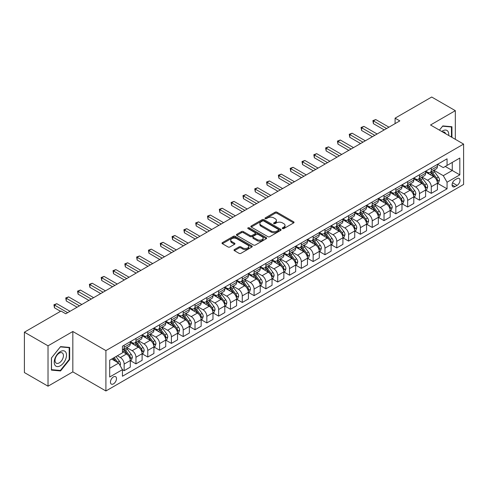 <?xml version="1.0" encoding="UTF-8"?>
<svg xmlns="http://www.w3.org/2000/svg" width="488" height="488" viewBox="0 0 488 488"><rect width="100%" height="100%" fill="white"/><g stroke="black" fill="none" stroke-linecap="round" stroke-linejoin="round"><path stroke-width="0.73" d="M282.515 228.591A0.921 0.531 0 0 0 283.809 228.591L293.666 222.9A1.311 0.756 0 0 0 294.05 222.363A1.311 0.756 0 0 0 293.666 221.826L276.971 212.189A1.311 0.756 0 0 0 275.116 212.189L265.259 217.88A0.921 0.531 0 0 0 264.99 218.252A0.921 0.531 0 0 0 265.259 218.63A0.921 0.531 0 0 0 266.558 218.63L267.833 217.892A4.197 2.422 0 0 1 273.768 217.892L275.159 218.697A4.197 2.422 0 0 1 276.391 220.405A4.197 2.422 0 0 1 275.159 222.119L273.884 222.857A0.921 0.531 0 0 0 273.615 223.236A0.921 0.531 0 0 0 273.884 223.608A0.921 0.531 0 0 0 275.183 223.608L276.458 222.87A4.197 2.422 0 0 1 282.399 222.87L283.79 223.675A4.197 2.422 0 0 1 285.016 225.389A4.197 2.422 0 0 1 283.79 227.103L282.515 227.841A0.921 0.531 0 0 0 282.241 228.213A0.921 0.531 0 0 0 282.515 228.591L282.515 227.841M113.466 383.879A4.276 2.47 120 0 0 116.26 380.109A4.276 2.47 120 0 0 115.607 376.681A4.276 2.47 120 0 0 113.466 376.895A4.276 2.47 120 0 0 110.672 380.664A4.276 2.47 120 0 0 111.331 384.093A4.276 2.47 120 0 0 113.466 383.879M234.392 249.569A1.311 0.756 0 0 0 234.008 250.106A1.311 0.756 0 0 0 234.392 250.637L239.077 253.345A1.311 0.756 0 0 0 240.932 253.345L251.881 247.026A1.311 0.756 0 0 0 252.266 246.489A1.311 0.756 0 0 0 251.881 245.952L235.179 236.314A1.311 0.756 0 0 0 233.325 236.314L222.382 242.634A1.311 0.756 0 0 0 221.997 243.17A1.311 0.756 0 0 0 222.382 243.707L228.036 246.971A1.311 0.756 0 0 0 229.897 246.971L234.582 244.268A1.311 0.756 0 0 0 234.966 243.732A1.311 0.756 0 0 0 234.582 243.195L231.776 241.578A3.507 2.025 0 0 1 230.745 240.145A3.507 2.025 0 0 1 232.91 238.272A3.507 2.025 0 0 1 236.735 238.711L247.727 245.055A3.507 2.025 0 0 1 248.758 246.489A3.507 2.025 0 0 1 246.586 248.361A3.507 2.025 0 0 1 242.768 247.922L240.932 246.867A1.311 0.756 0 0 0 239.077 246.867L234.392 249.569L234.392 250.637M72.834 331.498L48.025 345.821L24.4 332.182L24.4 372.558L48.025 386.197L72.834 371.874L105.908 390.973L105.908 350.597L72.834 331.498L72.834 371.874M455.328 139.312L455.328 110.666L430.526 124.989L463.6 144.088L105.908 350.597M455.328 110.666L431.703 97.027L395.085 118.169L395.085 123.629M24.4 332.182L61.018 311.039L65.746 313.772L399.812 120.896L395.085 118.169M267.924 236.686A1.311 0.756 0 0 0 269.779 236.686L280.728 230.366A1.311 0.756 0 0 0 281.112 229.836A1.311 0.756 0 0 0 280.728 229.299L264.032 219.661A1.311 0.756 0 0 0 262.178 219.661L251.228 225.981A1.311 0.756 0 0 0 250.844 226.511A1.311 0.756 0 0 0 251.228 227.048L267.924 236.686M248.398 228.787A0.921 0.531 0 0 1 249.325 228.915L266.283 238.705L255.358 245.019A1.311 0.756 0 0 1 253.504 245.019L236.802 235.375L236.802 234.307A1.311 0.756 0 0 0 236.418 234.844A1.311 0.756 0 0 0 236.802 235.375M236.802 234.307L241.487 231.599A1.311 0.756 0 0 1 243.347 231.599L250.118 235.509A1.311 0.756 0 0 0 251.973 235.509L255.078 233.715A1.311 0.756 0 0 0 255.462 233.179A1.311 0.756 0 0 0 255.078 232.648L248.026 228.573A0.921 0.531 0 0 1 247.758 228.201A0.921 0.531 0 0 1 248.325 227.713A0.921 0.531 0 0 1 249.325 227.823L266.302 237.625A1.311 0.756 0 0 1 266.686 238.162A1.311 0.756 0 0 1 266.302 238.699L266.302 237.625M457.079 178.62L454.999 179.822A4.142 2.391 120 0 0 452.297 183.476A4.142 2.391 120 0 0 452.931 186.794A4.142 2.391 120 0 0 454.999 186.587L457.079 185.391A4.142 2.391 120 0 0 459.787 181.737A4.142 2.391 120 0 0 459.153 178.419A4.142 2.391 120 0 0 457.079 178.62M105.908 390.973L463.6 184.464L463.6 144.088M437.565 164.304L443.281 167.604L447.063 165.42L447.063 158.82L122.445 346.23L122.445 352.836L109.69 360.199L109.69 377.004L122.445 369.642L122.445 376.242L447.063 188.826L447.063 182.225L443.281 175.674L433.887 170.251M447.063 165.42L459.818 158.051L459.818 174.856L447.063 182.225M48.025 345.821L48.025 386.197M445.263 166.457L452.26 170.495L452.26 162.419L459.818 158.051M443.281 175.674L452.26 170.495L459.818 174.856M109.69 368.275L118.663 363.09L111.673 359.052M122.445 369.697L124.147 370.679L124.147 364.072A5.344 3.087 -120 0 0 120.365 357.527L117.346 355.782M124.147 370.679L130.29 367.129L130.29 360.528A5.344 3.087 -120 0 0 126.508 353.983L122.445 351.635M130.43 360.662L135.963 363.859L135.963 357.253A5.344 3.087 -120 0 0 132.181 350.707L126.752 347.572M135.963 363.859L142.106 360.309L142.106 353.709A5.344 3.087 -120 0 0 138.324 347.163L130.29 342.521M142.246 353.843L147.773 357.033L147.773 350.433A5.344 3.087 -120 0 0 143.99 343.887L138.568 340.752M147.773 357.033L153.915 353.489L153.915 346.889A5.344 3.087 -120 0 0 150.133 340.337L142.106 335.701M154.055 347.023L159.588 350.213L159.588 343.613A5.344 3.087 -120 0 0 155.806 337.068L150.377 333.932M159.588 350.213L165.731 346.669L165.731 340.069A5.344 3.087 -120 0 0 161.949 333.517L153.915 328.881M165.871 340.203L171.398 343.393L171.398 336.793A5.344 3.087 -120 0 0 167.616 330.248L162.193 327.113M171.398 343.393L177.541 339.849L177.541 333.249A5.344 3.087 -120 0 0 173.758 326.698L165.731 322.062M177.681 333.383L183.214 336.574L183.214 329.973A5.344 3.087 -120 0 0 179.431 323.428L174.002 320.293M183.214 336.574L189.356 333.03L189.356 326.429A5.344 3.087 -120 0 0 185.574 319.878L177.541 315.242M189.496 326.564L195.023 329.754L195.023 323.154A5.344 3.087 -120 0 0 191.241 316.608L185.818 313.473M195.023 329.754L201.166 326.21L201.166 319.61A5.344 3.087 -120 0 0 197.384 313.058L189.356 308.422M201.306 319.744L206.839 322.934L206.839 316.334A5.344 3.087 -120 0 0 203.057 309.788L197.628 306.653M206.839 322.934L212.981 319.39L212.981 312.79A5.344 3.087 -120 0 0 209.2 306.238L201.166 301.602M213.122 312.924L218.648 316.114L218.648 309.514A5.344 3.087 -120 0 0 214.873 302.969L209.444 299.833M218.648 316.114L224.791 312.57L224.791 305.97A5.344 3.087 -120 0 0 221.015 299.418L212.981 294.782M224.931 306.104L230.464 309.294L230.464 302.694A5.344 3.087 -120 0 0 226.682 296.149L221.253 293.014M230.464 309.294L236.607 305.75L236.607 299.15A5.344 3.087 -120 0 0 232.825 292.599L224.791 287.963M236.747 299.284L242.274 302.475L242.274 295.874A5.344 3.087 -120 0 0 238.498 289.329L233.069 286.194M242.274 302.475L248.416 298.93L248.416 292.324A5.344 3.087 -120 0 0 244.641 285.779L236.607 281.143M248.557 292.464L254.089 295.655L254.089 289.055A5.344 3.087 -120 0 0 250.307 282.503L244.878 279.374M254.089 295.655L260.232 292.111L260.232 285.504A5.344 3.087 -120 0 0 256.45 278.959L248.416 274.323M260.372 285.645L265.899 288.835L265.899 282.235A5.344 3.087 -120 0 0 262.123 275.683L256.694 272.554M265.899 288.835L272.042 285.291L272.042 278.685A5.344 3.087 -120 0 0 268.266 272.139L260.232 267.503M272.188 278.825L277.715 282.015L277.715 275.415A5.344 3.087 -120 0 0 273.933 268.864L268.504 265.734M277.715 282.015L283.857 278.471L283.857 271.865A5.344 3.087 -120 0 0 280.075 265.32L272.042 260.683M283.998 272.005L289.524 275.195L289.524 268.595A5.344 3.087 -120 0 0 285.748 262.044L280.319 258.914M289.524 275.195L295.667 271.651L295.667 265.045A5.344 3.087 -120 0 0 291.891 258.5L283.857 253.864M295.813 265.185L301.34 268.376L301.34 261.775A5.344 3.087 -120 0 0 297.558 255.224L292.129 252.095M301.34 268.376L307.483 264.832L307.483 258.225A5.344 3.087 -120 0 0 303.701 251.68L295.667 247.044M307.623 258.365L313.15 261.556L313.15 254.956A5.344 3.087 -120 0 0 309.374 248.404L303.945 245.275M313.15 261.556L319.292 258.006L319.292 251.405A5.344 3.087 -120 0 0 315.516 244.86L307.483 240.224M319.439 251.546L324.965 254.736L324.965 248.136A5.344 3.087 -120 0 0 321.183 241.584L315.754 238.455M324.965 254.736L331.108 251.186L331.108 244.586A5.344 3.087 -120 0 0 327.326 238.04L319.292 233.404M331.248 244.726L336.775 247.916L336.775 241.316A5.344 3.087 -120 0 0 332.999 234.765L327.57 231.629M336.775 247.916L342.918 244.366L342.918 237.766A5.344 3.087 -120 0 0 339.142 231.221L331.108 226.584M343.064 237.906L348.591 241.096L348.591 234.49A5.344 3.087 -120 0 0 344.809 227.945L339.386 224.809M348.591 241.096L354.733 237.546L354.733 230.946A5.344 3.087 -120 0 0 350.951 224.401L342.918 219.759M354.874 231.08L360.406 234.277L360.406 227.67A5.344 3.087 -120 0 0 356.624 221.125L351.195 217.99M360.406 234.277L366.549 230.726L366.549 224.126A5.344 3.087 -120 0 0 362.767 217.581L354.733 212.939M366.689 224.26L372.216 227.457L372.216 220.851A5.344 3.087 -120 0 0 368.434 214.305L363.011 211.17M372.216 227.457L378.359 223.907L378.359 217.306A5.344 3.087 -120 0 0 374.577 210.761L366.549 206.119M378.499 217.441L384.032 220.637L384.032 214.031A5.344 3.087 -120 0 0 380.25 207.485L374.821 204.35M384.032 220.637L390.174 217.087L390.174 210.487A5.344 3.087 -120 0 0 386.392 203.941L378.359 199.299M390.315 210.621L395.841 213.817L395.841 207.211A5.344 3.087 -120 0 0 392.059 200.666L386.636 197.53M395.841 213.817L401.984 210.267L401.984 203.667A5.344 3.087 -120 0 0 398.202 197.121L390.174 192.479M402.124 203.801L407.657 206.997L407.657 200.391A5.344 3.087 -120 0 0 403.875 193.846L398.446 190.71M407.657 206.997L413.8 203.447L413.8 196.847A5.344 3.087 -120 0 0 410.018 190.302L401.984 185.66M413.94 196.981L419.466 200.171L419.466 193.571A5.344 3.087 -120 0 0 415.685 187.026L410.262 183.891M419.466 200.171L425.609 196.627L425.609 190.027A5.344 3.087 -120 0 0 421.827 183.482L413.8 178.84M425.75 190.161L431.282 193.352L431.282 186.751A5.344 3.087 -120 0 0 427.5 180.206L422.071 177.071M431.282 193.352L437.425 189.808L437.425 183.207A5.344 3.087 -120 0 0 433.643 176.656L425.609 172.02M425.75 171.123L427.5 172.13A5.344 3.087 -120 0 0 430.172 172.392A5.344 3.087 -120 0 0 431.282 169.946L431.282 167.927M413.94 177.943L415.685 178.95A5.344 3.087 -120 0 0 418.362 179.218A5.344 3.087 -120 0 0 419.466 176.766L419.466 174.747M402.124 184.763L403.875 185.769A5.344 3.087 -120 0 0 406.547 186.038A5.344 3.087 -120 0 0 407.657 183.586L407.657 181.566M390.315 191.583L392.059 192.589A5.344 3.087 -120 0 0 394.737 192.858A5.344 3.087 -120 0 0 395.841 190.405L395.841 188.386M378.499 198.403L380.25 199.409A5.344 3.087 -120 0 0 382.921 199.677A5.344 3.087 -120 0 0 384.032 197.225L384.032 195.206M366.689 205.222L368.434 206.229A5.344 3.087 -120 0 0 371.112 206.497A5.344 3.087 -120 0 0 372.216 204.045L372.216 202.032M354.874 212.042L356.624 213.049A5.344 3.087 -120 0 0 359.296 213.317A5.344 3.087 -120 0 0 360.406 210.871L360.406 208.852M343.064 218.862L344.809 219.868A5.344 3.087 -120 0 0 347.48 220.137A5.344 3.087 -120 0 0 348.591 217.691L348.591 215.672M331.248 225.682L332.999 226.688A5.344 3.087 -120 0 0 335.671 226.957A5.344 3.087 -120 0 0 336.775 224.511L336.775 222.491M319.439 232.501L321.183 233.508A5.344 3.087 -120 0 0 323.855 233.776A5.344 3.087 -120 0 0 324.965 231.33L324.965 229.311M307.623 239.321L309.374 240.328A5.344 3.087 -120 0 0 312.046 240.596A5.344 3.087 -120 0 0 313.15 238.15L313.15 236.131M295.813 246.141L297.558 247.154A5.344 3.087 -120 0 0 300.23 247.416A5.344 3.087 -120 0 0 301.34 244.97L301.34 242.951M283.998 252.961L285.748 253.974A5.344 3.087 -120 0 0 288.42 254.236A5.344 3.087 -120 0 0 289.524 251.79L289.524 249.771M272.188 259.781L273.933 260.793A5.344 3.087 -120 0 0 276.604 261.056A5.344 3.087 -120 0 0 277.715 258.609L277.715 256.59M260.372 266.601L262.123 267.613A5.344 3.087 -120 0 0 264.795 267.875A5.344 3.087 -120 0 0 265.899 265.429L265.899 263.41M248.557 273.42L250.307 274.433A5.344 3.087 -120 0 0 252.979 274.695A5.344 3.087 -120 0 0 254.089 272.249L254.089 270.23M236.747 280.24L238.498 281.253A5.344 3.087 -120 0 0 241.17 281.515A5.344 3.087 -120 0 0 242.274 279.069L242.274 277.05M224.931 287.06L226.682 288.072A5.344 3.087 -120 0 0 229.354 288.335A5.344 3.087 -120 0 0 230.464 285.889L230.464 283.87M213.122 293.88L214.873 294.892A5.344 3.087 -120 0 0 217.544 295.155A5.344 3.087 -120 0 0 218.648 292.709L218.648 290.689M201.306 300.7L203.057 301.712A5.344 3.087 -120 0 0 205.729 301.974A5.344 3.087 -120 0 0 206.839 299.528L206.839 297.509M189.496 307.519L191.241 308.532A5.344 3.087 -120 0 0 193.919 308.794A5.344 3.087 -120 0 0 195.023 306.348L195.023 304.329M177.681 314.339L179.431 315.352A5.344 3.087 -120 0 0 182.103 315.614A5.344 3.087 -120 0 0 183.214 313.168L183.214 311.149M165.871 321.165L167.616 322.171A5.344 3.087 -120 0 0 170.294 322.434A5.344 3.087 -120 0 0 171.398 319.988L171.398 317.969M154.055 327.985L155.806 328.991A5.344 3.087 -120 0 0 158.478 329.254A5.344 3.087 -120 0 0 159.588 326.808L159.588 324.788M142.246 334.805L143.99 335.811A5.344 3.087 -120 0 0 146.668 336.073A5.344 3.087 -120 0 0 147.773 333.627L147.773 331.608M130.43 341.624L132.181 342.631A5.344 3.087 -120 0 0 134.853 342.899A5.344 3.087 -120 0 0 135.963 340.447L135.963 338.428M437.565 183.342L447.063 188.826M430.172 172.392L436.315 168.848A5.344 3.087 -120 0 0 437.425 166.402L437.425 164.383M418.362 179.218L424.505 175.668A5.344 3.087 -120 0 0 425.609 173.222L425.609 171.203M406.547 186.038L412.689 182.488A5.344 3.087 -120 0 0 413.8 180.041L413.8 178.022M394.737 192.858L400.88 189.307A5.344 3.087 -120 0 0 401.984 186.861L401.984 184.842M382.921 199.677L389.064 196.127A5.344 3.087 -120 0 0 390.174 193.681L390.174 191.662M371.112 206.497L377.255 202.947A5.344 3.087 -120 0 0 378.359 200.501L378.359 198.482M359.296 213.317L365.439 209.767A5.344 3.087 -120 0 0 366.549 207.321L366.549 205.302M347.48 220.137L353.623 216.587A5.344 3.087 -120 0 0 354.733 214.141L354.733 212.121M335.671 226.957L341.814 223.406A5.344 3.087 -120 0 0 342.918 220.96L342.918 218.941M323.855 233.776L329.998 230.226A5.344 3.087 -120 0 0 331.108 227.78L331.108 225.761M312.046 240.596L318.188 237.052A5.344 3.087 -120 0 0 319.292 234.6L319.292 232.581M300.23 247.416L306.373 243.872A5.344 3.087 -120 0 0 307.483 241.42L307.483 239.401M288.42 254.236L294.563 250.692A5.344 3.087 -120 0 0 295.667 248.239L295.667 246.22M276.604 261.056L282.747 257.511A5.344 3.087 -120 0 0 283.857 255.059L283.857 253.04M264.795 267.875L270.938 264.331A5.344 3.087 -120 0 0 272.042 261.879L272.042 259.866M252.979 274.695L259.122 271.151A5.344 3.087 -120 0 0 260.232 268.705L260.232 266.686M241.17 281.515L247.312 277.971A5.344 3.087 -120 0 0 248.416 275.525L248.416 273.506M229.354 288.335L235.497 284.791A5.344 3.087 -120 0 0 236.607 282.345L236.607 280.325M217.544 295.155L223.687 291.611A5.344 3.087 -120 0 0 224.791 289.164L224.791 287.145M205.729 301.974L211.871 298.43A5.344 3.087 -120 0 0 212.981 295.984L212.981 293.965M193.919 308.794L200.062 305.25A5.344 3.087 -120 0 0 201.166 302.804L201.166 300.785M182.103 315.614L188.246 312.07A5.344 3.087 -120 0 0 189.356 309.624L189.356 307.605M170.294 322.434L176.436 318.89A5.344 3.087 -120 0 0 177.541 316.444L177.541 314.425M158.478 329.254L164.621 325.71A5.344 3.087 -120 0 0 165.731 323.263L165.731 321.244M146.668 336.073L152.811 332.529A5.344 3.087 -120 0 0 153.915 330.083L153.915 328.064M134.853 342.899L140.995 339.349A5.344 3.087 -120 0 0 142.106 336.903L142.106 334.884M122.445 349.933A5.344 3.087 -120 0 0 123.043 349.719L129.186 346.169A5.344 3.087 -120 0 0 130.29 343.723L130.29 341.704M123.043 349.719A5.344 3.087 -120 0 0 124.147 347.267L124.147 345.248M118.663 363.09L122.445 369.642M451.931 137.348L451.931 126.74L442.811 125.922L439.432 130.131L442.622 126.197L451.455 126.984L451.455 137.073M51.429 370.124L60.549 370.941L69.668 359.595L69.668 347.438L60.549 346.62L51.429 357.966L51.429 370.124M69.192 359.32L69.668 359.595M59.585 370.386L60.549 370.941M282.881 228.719L283.79 228.195A4.197 2.422 0 0 0 285.016 226.481L285.016 225.389M276.391 220.405L276.391 221.497A4.197 2.422 0 0 1 275.159 223.211L274.25 223.736M293.666 221.826L293.666 222.9L276.971 213.28A1.311 0.756 0 0 0 275.116 213.28L265.625 218.758M280.728 229.299L280.728 230.366L264.032 220.747A1.311 0.756 0 0 0 262.178 220.747L251.247 227.06M278.41 230.208A0.921 0.531 0 0 0 278.678 229.836A0.921 0.531 0 0 0 278.41 229.458L263.752 220.997A0.921 0.531 0 0 0 262.452 220.997L261.111 221.772A4.197 2.422 0 0 0 259.878 223.486A4.197 2.422 0 0 0 261.111 225.2L271.127 230.983A4.197 2.422 0 0 0 277.062 230.983L278.41 230.208L278.41 231.3A0.921 0.531 0 0 0 278.678 230.928L278.678 229.836M259.878 223.486L259.878 224.578A4.197 2.422 0 0 0 261.111 226.292L261.111 225.2M278.41 231.3L277.062 232.075A4.197 2.422 0 0 1 271.127 232.075L261.111 226.292M236.82 235.387L241.487 232.691L241.487 231.599M255.462 233.179L255.462 234.27A1.311 0.756 0 0 1 255.078 234.807L251.973 236.601A1.311 0.756 0 0 1 250.118 236.601L243.347 232.691A1.311 0.756 0 0 0 241.487 232.691M257.146 239.565A3.507 2.025 0 0 0 260.964 240.004A3.507 2.025 0 0 0 263.136 238.132A3.507 2.025 0 0 0 262.105 236.704L258.231 234.466A1.311 0.756 0 0 0 256.377 234.466L253.272 236.259A1.311 0.756 0 0 0 252.888 236.796A1.311 0.756 0 0 0 253.272 237.333L257.146 239.565L257.146 240.657A3.507 2.025 0 0 0 260.964 241.096A3.507 2.025 0 0 0 263.136 239.224L263.136 238.132M252.888 236.796L252.888 237.888A1.311 0.756 0 0 0 253.272 238.425L253.272 237.333M257.146 240.657L253.272 238.425M248.758 246.489L248.758 247.581A3.507 2.025 0 0 1 246.586 249.453A3.507 2.025 0 0 1 242.768 249.014L240.932 247.953A1.311 0.756 0 0 0 239.077 247.953L234.411 250.649M230.745 240.145L230.745 241.237A3.507 2.025 0 0 0 231.776 242.664L231.776 241.578M234.582 243.195L234.582 244.268L231.776 242.664M251.863 247.038L235.179 237.406A1.311 0.756 0 0 0 233.325 237.406L222.4 243.713M437.425 183.427L438.56 182.768L439.499 180.041A3.544 2.043 -120 0 0 438.37 177.028L434.509 171.874A10.224 5.905 -120 0 0 433.393 170.538M429.556 174.295A10.224 5.905 -120 0 0 427.464 172.105M437.102 181.255L437.59 180.194A3.544 2.043 -120 0 0 436.577 178.065L432.716 172.911A10.224 5.905 -120 0 0 431.599 171.575M430.648 172.124A8.485 4.898 60 0 1 432.039 173.704L435.308 178.065M430.465 172.227A10.224 5.905 60 0 1 431.581 173.563L434.149 176.991M386.581 128.533L373.399 120.926L375.76 119.56L388.942 127.173M384.221 129.899L373.399 123.653L373.399 120.926L372.875 120.627L375.76 119.56M373.399 123.653L372.875 120.627M425.609 190.247L426.744 189.588L427.689 186.861A3.544 2.043 -120 0 0 426.561 183.848L422.7 178.693A10.224 5.905 -120 0 0 421.583 177.357M417.74 181.121A10.224 5.905 -120 0 0 415.648 178.925M425.286 188.075L425.774 187.014A3.544 2.043 -120 0 0 424.761 184.885L420.9 179.73A10.224 5.905 -120 0 0 419.784 178.394M418.832 178.944A8.485 4.898 60 0 1 420.229 180.523L423.493 184.885M418.649 179.047A10.224 5.905 60 0 1 419.765 180.383L422.334 183.811M413.8 197.067L414.934 196.408L415.874 193.681A3.544 2.043 -120 0 0 414.745 190.668L410.884 185.513A10.224 5.905 -120 0 0 409.767 184.177M405.931 187.941A10.224 5.905 -120 0 0 403.838 185.745M413.476 194.895L413.964 193.834A3.544 2.043 -120 0 0 412.952 191.705L409.09 186.55A10.224 5.905 -120 0 0 407.974 185.214M407.022 185.763A8.485 4.898 60 0 1 408.413 187.343L411.683 191.705M406.84 185.867A10.224 5.905 60 0 1 407.956 187.203L410.524 190.631M401.984 203.886L403.118 203.228L404.064 200.501A3.544 2.043 -120 0 0 402.935 197.487L399.074 192.333A10.224 5.905 -120 0 0 397.958 190.997M394.115 194.761A10.224 5.905 -120 0 0 392.023 192.565M401.661 201.715L402.149 200.653A3.544 2.043 -120 0 0 401.136 198.524L397.275 193.37A10.224 5.905 -120 0 0 396.158 192.034M395.207 192.583A8.485 4.898 60 0 1 396.604 194.163L399.867 198.524M395.024 192.687A10.224 5.905 60 0 1 396.14 194.023L398.708 197.451M374.766 135.359L361.584 127.746L363.944 126.38L377.132 133.993M372.405 136.719L361.584 130.473L361.584 127.746L361.065 127.447L363.944 126.38M361.584 130.473L361.065 127.447M362.956 142.179L349.774 134.566L352.135 133.2L365.317 140.812M360.589 143.539L349.774 137.293L349.774 134.566L349.249 134.267L352.135 133.2M349.774 137.293L349.249 134.267M351.14 148.999L337.958 141.386L340.319 140.019L353.507 147.632M348.78 150.359L337.958 144.112L337.958 141.386L337.44 141.087L340.319 140.019M337.958 144.112L337.44 141.087M390.174 210.706L391.303 210.047L392.248 207.321A3.544 2.043 -120 0 0 391.12 204.307L387.259 199.153A10.224 5.905 -120 0 0 386.142 197.817M382.305 201.581A10.224 5.905 -120 0 0 380.207 199.391M389.851 208.535L390.339 207.473A3.544 2.043 -120 0 0 389.326 205.344L385.465 200.19A10.224 5.905 -120 0 0 384.349 198.854M383.397 199.403A8.485 4.898 60 0 1 384.788 200.983L388.058 205.344M383.214 199.507A10.224 5.905 60 0 1 384.33 200.843L386.899 204.271M339.331 155.818L326.149 148.206L328.509 146.839L341.691 154.452M336.964 157.179L326.149 150.932L326.149 148.206L325.624 147.907L328.509 146.839M326.149 150.932L325.624 147.907M448.698 135.481A8.686 5.014 120 0 0 447.941 131.357A8.686 5.014 120 0 0 441.738 131.467M445.544 133.663A5.947 3.434 120 0 0 445.141 132.797A5.947 3.434 120 0 0 444.476 132.181A5.947 3.434 120 0 0 442.659 131.992M450.869 126.648L451.455 126.984M60.359 351.58A8.686 5.014 120 0 0 54.217 362.218A8.686 5.014 120 0 0 60.359 365.768A8.686 5.014 120 0 0 66.502 355.124A8.686 5.014 120 0 0 60.359 351.58M59.237 353.172A5.947 3.434 120 0 0 55.351 358.412A5.947 3.434 120 0 0 56.266 363.176A5.947 3.434 120 0 0 59.237 362.883A5.947 3.434 120 0 0 63.123 357.643A5.947 3.434 120 0 0 62.214 352.879A5.947 3.434 120 0 0 59.237 353.172M69.192 359.461L60.359 370.453L51.521 369.666L51.521 357.881L60.359 346.889L69.192 347.682L69.192 359.461M68.607 347.34L69.192 347.682M378.359 217.526L379.493 216.867L380.439 214.141A3.544 2.043 -120 0 0 379.31 211.127L375.449 205.973A10.224 5.905 -120 0 0 374.333 204.637M370.49 208.4A10.224 5.905 -120 0 0 368.397 206.21M378.035 215.354L378.523 214.293A3.544 2.043 -120 0 0 377.511 212.164L373.649 207.01A10.224 5.905 -120 0 0 372.533 205.674M371.582 206.223A8.485 4.898 60 0 1 372.978 207.803L376.242 212.164M371.399 206.326A10.224 5.905 60 0 1 372.515 207.662L375.083 211.09M366.549 224.346L367.678 223.687L368.623 220.96A3.544 2.043 -120 0 0 367.495 217.947L363.633 212.792A10.224 5.905 -120 0 0 362.517 211.456M358.68 215.22A10.224 5.905 -120 0 0 356.582 213.03M366.226 222.174L366.714 221.113A3.544 2.043 -120 0 0 365.701 218.984L361.84 213.829A10.224 5.905 -120 0 0 360.724 212.494M359.772 213.042A8.485 4.898 60 0 1 361.163 214.622L364.432 218.99M359.589 213.146A10.224 5.905 60 0 1 360.705 214.482L363.273 217.91M354.733 231.166L355.868 230.513L356.813 227.78A3.544 2.043 -120 0 0 355.679 224.767L351.817 219.612A10.224 5.905 -120 0 0 350.707 218.276M346.864 222.04A10.224 5.905 -120 0 0 344.772 219.85M354.41 228.994L354.898 227.933A3.544 2.043 -120 0 0 353.885 225.804L350.024 220.649A10.224 5.905 -120 0 0 348.908 219.313M347.956 219.862A8.485 4.898 60 0 1 349.353 221.442L352.617 225.81M347.773 219.966A10.224 5.905 60 0 1 348.889 221.302L351.458 224.73M342.918 237.985L344.052 237.333L344.998 234.6A3.544 2.043 -120 0 0 343.869 231.586L340.008 226.432A10.224 5.905 -120 0 0 338.892 225.096M335.055 228.86A10.224 5.905 -120 0 0 332.956 226.67M342.6 235.814L343.088 234.752A3.544 2.043 -120 0 0 342.076 232.624L338.215 227.469A10.224 5.905 -120 0 0 337.098 226.133M336.147 226.682A8.485 4.898 60 0 1 337.537 228.268L340.807 232.63M335.964 226.786A10.224 5.905 60 0 1 337.08 228.122L339.648 231.55M331.108 244.805L332.243 244.153L333.188 241.42A3.544 2.043 -120 0 0 332.053 238.406L328.192 233.252A10.224 5.905 -120 0 0 327.082 231.916M323.239 235.68A10.224 5.905 -120 0 0 321.147 233.49M330.785 242.634L331.273 241.572A3.544 2.043 -120 0 0 330.26 239.443L326.399 234.289A10.224 5.905 -120 0 0 325.282 232.953M324.331 233.502A8.485 4.898 60 0 1 325.728 235.088L328.991 239.449M324.148 233.606A10.224 5.905 60 0 1 325.264 234.941L327.832 238.37M327.515 162.638L314.333 155.025L316.694 153.659L329.882 161.272M325.154 163.999L314.333 157.752L314.333 155.025L313.815 154.726L316.694 153.659M314.333 157.752L313.815 154.726M315.705 169.458L302.523 161.845L304.884 160.479L318.066 168.092M313.339 170.818L302.523 164.572L302.523 161.845L301.999 161.546L304.884 160.479M302.523 164.572L301.999 161.546M303.89 176.278L290.708 168.665L293.068 167.299L306.25 174.911M301.529 177.638L290.708 171.392L290.708 168.665L290.189 168.366L293.068 167.299M290.708 171.392L290.189 168.366M292.08 183.098L278.892 175.485L281.259 174.124L294.441 181.731M289.713 184.458L278.892 178.211L278.892 175.485L278.374 175.186L281.259 174.124M278.892 178.211L278.374 175.186M280.264 189.917L267.082 182.305L269.443 180.944L282.625 188.551M277.904 191.278L267.082 185.031L267.082 182.305L266.564 182.006L269.443 180.944M267.082 185.031L266.564 182.006M319.292 251.625L320.427 250.972L321.372 248.239A3.544 2.043 -120 0 0 320.244 245.226L316.383 240.072A10.224 5.905 -120 0 0 315.266 238.736M311.423 242.499A10.224 5.905 -120 0 0 309.331 240.309M318.975 249.453L319.463 248.392A3.544 2.043 -120 0 0 318.45 246.263L314.589 241.109A10.224 5.905 -120 0 0 313.473 239.773M312.521 240.322A8.485 4.898 60 0 1 313.912 241.908L317.182 246.269M312.338 240.425A10.224 5.905 60 0 1 313.455 241.761L316.017 245.189M268.455 196.737L255.267 189.124L257.634 187.764L270.816 195.371M266.088 198.104L255.267 191.851L255.267 189.124L254.748 188.826L257.634 187.764M255.267 191.851L254.748 188.826M307.483 258.445L308.617 257.792L309.563 255.059A3.544 2.043 -120 0 0 308.428 252.046L304.567 246.891A10.224 5.905 -120 0 0 303.451 245.555M299.614 249.319A10.224 5.905 -120 0 0 297.521 247.129M307.159 256.273L307.647 255.212A3.544 2.043 -120 0 0 306.635 253.083L302.774 247.928A10.224 5.905 -120 0 0 301.657 246.593M300.706 247.141A8.485 4.898 60 0 1 302.103 248.727L305.366 253.089M300.523 247.245A10.224 5.905 60 0 1 301.639 248.581L304.207 252.009M256.639 203.557L243.457 195.944L245.818 194.584L259 202.191M254.279 204.923L243.457 198.671L243.457 195.944L242.939 195.645L245.818 194.584M243.457 198.671L242.939 195.645M295.667 265.265L296.802 264.612L297.747 261.879A3.544 2.043 -120 0 0 296.619 258.866L292.757 253.711A10.224 5.905 -120 0 0 291.641 252.375M287.798 256.139A10.224 5.905 -120 0 0 285.706 253.949M295.344 263.093L295.838 262.032A3.544 2.043 -120 0 0 294.819 259.903L290.958 254.748A10.224 5.905 -120 0 0 289.848 253.412M288.896 253.961A8.485 4.898 60 0 1 290.287 255.547L293.556 259.909M288.713 254.065A10.224 5.905 60 0 1 289.829 255.401L292.391 258.829M244.83 210.377L231.641 202.764L234.008 201.404L247.19 209.01M242.463 211.743L231.641 205.497L231.641 202.764L231.123 202.465L234.008 201.404M231.641 205.497L231.123 202.465M283.857 272.084L284.992 271.432L285.938 268.705A3.544 2.043 -120 0 0 284.803 265.685L280.942 260.531A10.224 5.905 -120 0 0 279.825 259.195M275.988 262.959A10.224 5.905 -120 0 0 273.896 260.769M283.534 269.919L284.022 268.851A3.544 2.043 -120 0 0 283.01 266.722L279.148 261.568A10.224 5.905 -120 0 0 278.032 260.232M277.08 260.781A8.485 4.898 60 0 1 278.471 262.367L281.741 266.729M276.897 260.885A10.224 5.905 60 0 1 278.014 262.221L280.582 265.649M233.014 217.197L219.832 209.584L222.192 208.224L235.375 215.83M230.653 218.563L219.832 212.317L219.832 209.584L219.313 209.285L222.192 208.224M219.832 212.317L219.313 209.285M272.042 278.904L273.176 278.251L274.122 275.525A3.544 2.043 -120 0 0 272.993 272.505L269.132 267.351A10.224 5.905 -120 0 0 268.016 266.015M264.173 269.779A10.224 5.905 -120 0 0 262.08 267.589M271.718 276.739L272.212 275.671A3.544 2.043 -120 0 0 271.194 273.542L267.332 268.388A10.224 5.905 -120 0 0 266.222 267.052M265.271 267.601A8.485 4.898 60 0 1 266.661 269.187L269.931 273.548M265.088 267.705A10.224 5.905 60 0 1 266.204 269.041L268.766 272.469M221.198 224.016L208.016 216.404L210.383 215.043L223.565 222.65M218.838 225.383L208.016 219.136L208.016 216.404L207.498 216.105L210.383 215.043M208.016 219.136L207.498 216.105M260.232 285.724L261.367 285.071L262.312 282.345A3.544 2.043 -120 0 0 261.178 279.325L257.316 274.171A10.224 5.905 -120 0 0 256.2 272.835M252.363 276.598A10.224 5.905 -120 0 0 250.271 274.409M259.909 283.558L260.397 282.491A3.544 2.043 -120 0 0 259.384 280.362L255.523 275.208A10.224 5.905 -120 0 0 254.407 273.872M253.455 274.421A8.485 4.898 60 0 1 254.846 276.007L258.115 280.368M253.272 274.524A10.224 5.905 60 0 1 254.388 275.866L256.956 279.288M209.389 230.836L196.206 223.223L198.567 221.863L211.749 229.476M207.028 232.203L196.206 225.956L196.206 223.223L195.688 222.924L198.567 221.863M196.206 225.956L195.688 222.924M248.416 292.544L249.551 291.891L250.496 289.164A3.544 2.043 -120 0 0 249.368 286.145L245.507 280.99A10.224 5.905 -120 0 0 244.39 279.654M240.547 283.418A10.224 5.905 -120 0 0 238.455 281.228M248.093 290.378L248.587 289.311A3.544 2.043 -120 0 0 247.569 287.182L243.707 282.027A10.224 5.905 -120 0 0 242.597 280.691M241.645 281.24A8.485 4.898 60 0 1 243.036 282.826L246.306 287.188M241.462 281.35A10.224 5.905 60 0 1 242.573 282.686L245.141 286.108M236.607 299.364L237.741 298.711L238.681 295.984A3.544 2.043 -120 0 0 237.552 292.965L233.691 287.81A10.224 5.905 -120 0 0 232.575 286.474M228.738 290.238A10.224 5.905 -120 0 0 226.645 288.048M236.284 297.198L236.771 296.131A3.544 2.043 -120 0 0 235.759 294.002L231.898 288.847A10.224 5.905 -120 0 0 230.781 287.511M229.83 288.06A8.485 4.898 60 0 1 231.221 289.646L234.49 294.008M229.647 288.17A10.224 5.905 60 0 1 230.763 289.506L233.331 292.928M224.791 306.183L225.926 305.531L226.871 302.804A3.544 2.043 -120 0 0 225.743 299.784L221.881 294.63A10.224 5.905 -120 0 0 220.765 293.294M216.922 297.058A10.224 5.905 -120 0 0 214.83 294.868M224.468 304.018L224.962 302.957A3.544 2.043 -120 0 0 223.943 300.821L220.082 295.667A10.224 5.905 -120 0 0 218.966 294.331M218.014 294.88A8.485 4.898 60 0 1 219.411 296.466L222.68 300.828M217.837 294.99A10.224 5.905 60 0 1 218.947 296.326L221.515 299.748M212.981 313.003L214.116 312.35L215.055 309.624A3.544 2.043 -120 0 0 213.927 306.604L210.066 301.45A10.224 5.905 -120 0 0 208.949 300.114M205.112 303.878A10.224 5.905 -120 0 0 203.02 301.688M212.658 310.838L213.146 309.776A3.544 2.043 -120 0 0 212.134 307.641L208.272 302.487A10.224 5.905 -120 0 0 207.156 301.151M206.204 301.7A8.485 4.898 60 0 1 207.595 303.286L210.865 307.647M206.021 301.81A10.224 5.905 60 0 1 207.138 303.146L209.706 306.568M201.166 319.823L202.3 319.17L203.246 316.444A3.544 2.043 -120 0 0 202.117 313.424L198.256 308.27A10.224 5.905 -120 0 0 197.14 306.934M193.297 310.697A10.224 5.905 -120 0 0 191.204 308.507M200.843 317.657L201.331 316.596A3.544 2.043 -120 0 0 200.318 314.461L196.457 309.307A10.224 5.905 -120 0 0 195.34 307.971M194.389 308.52A8.485 4.898 60 0 1 195.786 310.106L199.049 314.467M194.206 308.63A10.224 5.905 60 0 1 195.322 309.965L197.89 313.387M189.356 326.643L190.491 325.99L191.43 323.263A3.544 2.043 -120 0 0 190.302 320.244L186.44 315.089A10.224 5.905 -120 0 0 185.324 313.754M181.487 317.517A10.224 5.905 -120 0 0 179.395 315.327M189.033 324.477L189.521 323.416A3.544 2.043 -120 0 0 188.508 321.281L184.647 316.126A10.224 5.905 -120 0 0 183.531 314.79M182.579 315.34A8.485 4.898 60 0 1 183.97 316.925L187.239 321.287M182.396 315.449A10.224 5.905 60 0 1 183.512 316.785L186.081 320.213M177.541 333.469L178.675 332.81L179.621 330.083A3.544 2.043 -120 0 0 178.492 327.07L174.631 321.915A10.224 5.905 -120 0 0 173.514 320.579M169.671 324.337A10.224 5.905 -120 0 0 167.579 322.147M177.217 331.297L177.705 330.236A3.544 2.043 -120 0 0 176.693 328.101L172.831 322.946A10.224 5.905 -120 0 0 171.715 321.61M170.763 322.159A8.485 4.898 60 0 1 172.16 323.745L175.424 328.107M170.58 322.269A10.224 5.905 60 0 1 171.697 323.605L174.265 327.033M165.731 340.288L166.859 339.63L167.805 336.903A3.544 2.043 -120 0 0 166.676 333.89L162.815 328.735A10.224 5.905 -120 0 0 161.699 327.399M157.862 331.157A10.224 5.905 -120 0 0 155.77 328.967M165.408 338.117L165.896 337.055A3.544 2.043 -120 0 0 164.883 334.927L161.022 329.772A10.224 5.905 -120 0 0 159.905 328.43M158.954 328.985A8.485 4.898 60 0 1 160.345 330.565L163.614 334.927M158.771 329.089A10.224 5.905 60 0 1 159.887 330.425L162.455 333.853M153.915 347.108L155.05 346.45L155.995 343.723A3.544 2.043 -120 0 0 154.867 340.709L151.006 335.555A10.224 5.905 -120 0 0 149.889 334.219M146.046 337.983A10.224 5.905 -120 0 0 143.954 335.787M153.592 344.937L154.08 343.875A3.544 2.043 -120 0 0 153.067 341.746L149.206 336.592A10.224 5.905 -120 0 0 148.09 335.256M147.138 335.805A8.485 4.898 60 0 1 148.535 337.385L151.798 341.746M146.955 335.909A10.224 5.905 60 0 1 148.071 337.245L150.639 340.673M142.106 353.928L143.234 353.269L144.18 350.543A3.544 2.043 -120 0 0 143.051 347.529L139.19 342.375A10.224 5.905 -120 0 0 138.073 341.039M134.237 344.803A10.224 5.905 -120 0 0 132.138 342.606M141.782 351.756L142.27 350.695A3.544 2.043 -120 0 0 141.258 348.566L137.396 343.412A10.224 5.905 -120 0 0 136.28 342.076M135.328 342.625A8.485 4.898 60 0 1 136.719 344.205L139.989 348.566M135.145 342.728A10.224 5.905 60 0 1 136.262 344.064L138.83 347.493M130.29 360.748L131.424 360.089L132.37 357.362A3.544 2.043 -120 0 0 131.235 354.349L127.374 349.195A10.224 5.905 -120 0 0 126.264 347.859M129.967 358.576L130.455 357.515A3.544 2.043 -120 0 0 129.442 355.386L125.581 350.231A10.224 5.905 -120 0 0 124.464 348.896M123.513 349.445A8.485 4.898 60 0 1 124.91 351.025L128.173 355.386M123.33 349.548A10.224 5.905 60 0 1 124.446 350.884L127.014 354.312M120.085 365.549L120.554 364.182A3.544 2.043 -120 0 0 119.426 361.169L115.979 356.569M117.95 362.682A3.544 2.043 -120 0 0 117.632 362.206L114.186 357.606M113.295 358.119L115.772 361.419M113.051 358.259L115.15 361.059M197.573 237.656L184.391 230.043L186.758 228.683L199.94 236.296M195.212 239.022L184.391 232.776L184.391 230.043L183.872 229.744L186.758 228.683M184.391 232.776L183.872 229.744M185.763 244.476L172.581 236.863L174.942 235.503L188.124 243.115M183.403 245.842L172.581 239.596L172.581 236.863L172.063 236.564L174.942 235.503M172.581 239.596L172.063 236.564M173.948 251.296L160.766 243.689L163.132 242.322L176.314 249.935M171.587 252.662L160.766 246.416L160.766 243.689L160.247 243.384L163.132 242.322M160.766 246.416L160.247 243.384M162.138 258.115L148.956 250.509L151.317 249.142L164.499 256.755M159.777 259.482L148.956 253.235L148.956 250.509L148.437 250.204L151.317 249.142M148.956 253.235L148.437 250.204M150.322 264.935L137.14 257.329L139.501 255.962L152.689 263.575M147.962 266.302L137.14 260.055L137.14 257.329L136.622 257.024L139.501 255.962M137.14 260.055L136.622 257.024M138.513 271.755L125.331 264.148L127.691 262.782L140.873 270.395M136.152 273.121L125.331 266.875L125.331 264.148L124.806 263.843L127.691 262.782M125.331 266.875L124.806 263.843M126.697 278.575L113.515 270.968L115.876 269.602L129.064 277.214M124.336 279.941L113.515 273.695L113.515 270.968L112.996 270.669L115.876 269.602M113.515 273.695L112.996 270.669M114.887 285.395L101.705 277.788L104.066 276.421L117.248 284.034M112.521 286.761L101.705 280.515L101.705 277.788L101.181 277.489L104.066 276.421M101.705 280.515L101.181 277.489M103.072 292.221L89.89 284.608L92.25 283.241L105.438 290.854M100.711 293.581L89.89 287.334L89.89 284.608L89.371 284.309L92.25 283.241M89.89 287.334L89.371 284.309M91.262 299.04L78.08 291.428L80.441 290.061L93.623 297.674M88.895 300.401L78.08 294.154L78.08 291.428L77.555 291.129L80.441 290.061M78.08 294.154L77.555 291.129M79.446 305.86L66.264 298.247L68.625 296.881L81.813 304.494M77.086 307.22L66.264 300.974L66.264 298.247L65.746 297.948L68.625 296.881M66.264 300.974L65.746 297.948M67.637 312.68L54.455 305.067L56.815 303.701L69.998 311.314M60.549 311.314L54.455 307.794L54.455 305.067L53.93 304.768L56.815 303.701M54.455 307.794L53.93 304.768M120.365 357.527L126.508 353.983M132.181 350.707L138.324 347.163M143.99 343.887L150.133 340.337M155.806 337.068L161.949 333.517M167.616 330.248L173.758 326.698M179.431 323.428L185.574 319.878M191.241 316.608L197.384 313.058M203.057 309.788L209.2 306.238M214.873 302.969L221.015 299.418M226.682 296.149L232.825 292.599M238.498 289.329L244.641 285.779M250.307 282.503L256.45 278.959M262.123 275.683L268.266 272.139M273.933 268.864L280.075 265.32M285.748 262.044L291.891 258.5M297.558 255.224L303.701 251.68M309.374 248.404L315.516 244.86M321.183 241.584L327.326 238.04M332.999 234.765L339.142 231.221M344.809 227.945L350.951 224.401M356.624 221.125L362.767 217.581M368.434 214.305L374.577 210.761M380.25 207.485L386.392 203.941M392.059 200.666L398.202 197.121M403.875 193.846L410.018 190.302M415.685 187.026L421.827 183.482M427.5 180.206L433.643 176.656M431.282 169.946L437.425 166.402M431.282 186.751L437.425 183.207M419.466 193.571L425.609 190.027M419.466 176.766L425.609 173.222M407.657 200.391L413.8 196.847M407.657 183.586L413.8 180.041M395.841 207.211L401.984 203.667M395.841 190.405L401.984 186.861M384.032 214.031L390.174 210.487M384.032 197.225L390.174 193.681M372.216 220.851L378.359 217.306M372.216 204.045L378.359 200.501M360.406 227.67L366.549 224.126M360.406 210.871L366.549 207.321M348.591 234.49L354.733 230.946M348.591 217.691L354.733 214.141M336.775 241.316L342.918 237.766M336.775 224.511L342.918 220.96M324.965 248.136L331.108 244.586M324.965 231.33L331.108 227.78M313.15 254.956L319.292 251.405M313.15 238.15L319.292 234.6M301.34 261.775L307.483 258.225M301.34 244.97L307.483 241.42M289.524 268.595L295.667 265.045M289.524 251.79L295.667 248.239M277.715 275.415L283.857 271.865M277.715 258.609L283.857 255.059M265.899 282.235L272.042 278.685M265.899 265.429L272.042 261.879M254.089 289.055L260.232 285.504M254.089 272.249L260.232 268.705M242.274 295.874L248.416 292.324M242.274 279.069L248.416 275.525M230.464 302.694L236.607 299.15M230.464 285.889L236.607 282.345M218.648 309.514L224.791 305.97M218.648 292.709L224.791 289.164M206.839 316.334L212.981 312.79M206.839 299.528L212.981 295.984M195.023 323.154L201.166 319.61M195.023 306.348L201.166 302.804M183.214 329.973L189.356 326.429M183.214 313.168L189.356 309.624M171.398 336.793L177.541 333.249M171.398 319.988L177.541 316.444M159.588 343.613L165.731 340.069M159.588 326.808L165.731 323.263M147.773 350.433L153.915 346.889M147.773 333.627L153.915 330.083M135.963 357.253L142.106 353.709M135.963 340.447L142.106 336.903M124.147 364.072L130.29 360.528M124.147 347.267L130.29 343.723M452.547 182.774L457.079 185.391M452.071 184.897L454.999 186.587M283.79 228.195L283.79 227.103M273.884 223.608L273.884 222.857M275.159 223.211L275.159 222.119M265.259 218.63L265.259 217.88M275.116 213.28L275.116 212.189M276.971 213.28L276.971 212.189M251.228 227.048L251.228 225.981M262.178 220.747L262.178 219.661M264.032 220.747L264.032 219.661M271.127 232.075L271.127 230.983M277.062 232.075L277.062 230.983M243.347 232.691L243.347 231.599M250.118 236.601L250.118 235.509M251.973 236.601L251.973 235.509M255.078 234.807L255.078 233.715M249.325 228.915L249.325 227.823M239.077 247.953L239.077 246.867M240.932 247.953L240.932 246.867M242.768 249.014L242.768 247.922M222.382 243.707L222.382 242.634M233.325 237.406L233.325 236.314M235.179 237.406L235.179 236.314M251.881 247.026L251.881 245.952M437.156 181.451L439.481 180.109M432.716 172.911L434.509 171.874M429.928 174.515L431.581 173.563M436.577 178.065L438.37 177.028M436.296 179.444L437.59 180.194M425.347 188.27L427.665 186.928M420.9 179.73L422.7 178.693M418.118 181.335L419.765 180.383M424.761 184.885L426.561 183.848M424.481 186.264L425.774 187.014M413.531 195.09L415.855 193.748M409.09 186.55L410.884 185.513M406.303 188.154L407.956 187.203M412.952 191.705L414.745 190.668M412.671 193.083L413.964 193.834M401.722 201.91L404.04 200.568M397.275 193.37L399.074 192.333M394.493 194.974L396.14 194.023M401.136 198.524L402.935 197.487M400.855 199.903L402.149 200.653M389.906 208.73L392.23 207.388M385.465 200.19L387.259 199.153M382.677 201.794L384.33 200.843M389.326 205.344L391.12 204.307M389.046 206.723L390.339 207.473M378.096 215.55L380.414 214.208M373.649 207.01L375.449 205.973M370.868 208.614L372.515 207.662M377.511 212.164L379.31 211.127M377.23 213.543L378.523 214.293M366.281 222.369L368.599 221.027M361.84 213.829L363.633 212.792M359.052 215.434L360.705 214.482M365.701 218.984L367.495 217.947M365.42 220.362L366.714 221.113M354.471 229.189L356.789 227.847M350.024 220.649L351.817 219.612M347.243 222.254L348.889 221.302M353.885 225.804L355.679 224.767M353.605 227.188L354.898 227.933M342.655 236.009L344.973 234.673M338.215 227.469L340.008 226.432M335.427 229.073L337.08 228.122M342.076 232.624L343.869 231.586M341.795 234.008L343.088 234.752M330.846 242.829L333.164 241.493M326.399 234.289L328.192 233.252M323.617 235.893L325.264 234.941M330.26 239.443L332.053 238.406M329.98 240.828L331.273 241.572M319.03 249.649L321.348 248.313M314.589 241.109L316.383 240.072M311.801 242.713L313.455 241.761M318.45 246.263L320.244 245.226M318.17 247.648L319.463 248.392M307.22 256.468L309.538 255.132M302.774 247.928L304.567 246.891M299.992 249.539L301.639 248.581M306.635 253.083L308.428 252.046M306.354 254.468L307.647 255.212M295.405 263.288L297.723 261.952M290.958 254.748L292.757 253.711M288.176 256.359L289.829 255.401M294.819 259.903L296.619 258.866M294.538 261.287L295.838 262.032M283.589 270.108L285.913 268.772M279.148 261.568L280.942 260.531M276.367 263.178L278.014 262.221M283.01 266.722L284.803 265.685M282.729 268.107L284.022 268.851M271.779 276.928L274.097 275.592M267.332 268.388L269.132 267.351M264.551 269.998L266.204 269.041M271.194 273.542L272.993 272.505M270.913 274.927L272.212 275.671M259.964 283.748L262.288 282.412M255.523 275.208L257.316 274.171M252.735 276.818L254.388 275.866M259.384 280.362L261.178 279.325M259.104 281.747L260.397 282.491M248.154 290.567L250.472 289.231M243.707 282.027L245.507 280.99M240.926 283.638L242.573 282.686M247.569 287.182L249.368 286.145M247.288 288.567L248.587 289.311M236.338 297.393L238.662 296.051M231.898 288.847L233.691 287.81M229.11 290.458L230.763 289.506M235.759 294.002L237.552 292.965M235.478 295.386L236.771 296.131M224.529 304.213L226.847 302.871M220.082 295.667L221.881 294.63M217.3 297.277L218.947 296.326M223.943 300.821L225.743 299.784M223.663 302.206L224.962 302.957M212.713 311.033L215.037 309.691M208.272 302.487L210.066 301.45M205.485 304.097L207.138 303.146M212.134 307.641L213.927 306.604M211.853 309.026L213.146 309.776M200.904 317.853L203.221 316.511M196.457 309.307L198.256 308.27M193.675 310.917L195.322 309.965M200.318 314.461L202.117 313.424M200.037 315.846L201.331 316.596M189.088 324.673L191.412 323.33M184.647 316.126L186.44 315.089M181.859 317.737L183.512 316.785M188.508 321.281L190.302 320.244M188.228 322.666L189.521 323.416M177.278 331.492L179.596 330.15M172.831 322.946L174.631 321.915M170.05 324.557L171.697 323.605M176.693 328.101L178.492 327.07M176.412 329.485L177.705 330.236M165.463 338.312L167.787 336.97M161.022 329.772L162.815 328.735M158.234 331.376L159.887 330.425M164.883 334.927L166.676 333.89M164.602 336.305L165.896 337.055M153.653 345.132L155.971 343.79M149.206 336.592L151.006 335.555M146.424 338.196L148.071 337.245M153.067 341.746L154.867 340.709M152.787 343.125L154.08 343.875M141.837 351.952L144.155 350.61M137.396 343.412L139.19 342.375M134.609 345.016L136.262 344.064M141.258 348.566L143.051 347.529M140.977 349.945L142.27 350.695M130.028 358.772L132.346 357.43M125.581 350.231L127.374 349.195M122.799 351.836L124.446 350.884M129.442 355.386L131.235 354.349M129.161 356.765L130.455 357.515M119.633 364.768L120.53 364.249M117.632 362.206L119.426 361.169"/></g></svg>
